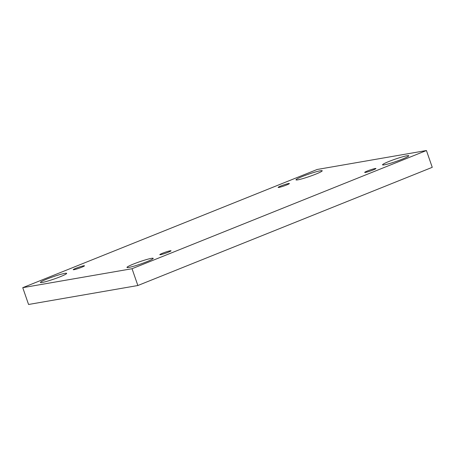 <?xml version="1.0" encoding="UTF-8"?>
<svg xmlns="http://www.w3.org/2000/svg" width="455" height="455" viewBox="0 0 455 455"><rect width="100%" height="100%" fill="white"/><g stroke="black" fill="none" stroke-linecap="round" stroke-linejoin="round"><path stroke-width="0.68" d="M426.432 150.525L132.041 268.723L22.75 287.674L317.141 169.482L426.432 150.525L432.25 167.326L137.859 285.518L132.041 268.723M297.78 179.85A13.883 1.234 -19.1 0 0 312.733 175.311A13.883 1.234 -19.1 0 0 322.22 170.762A13.883 1.234 -19.1 0 0 320.428 170.756A13.883 1.234 -19.1 0 0 305.47 175.294A13.883 1.234 -19.1 0 0 295.989 179.844A13.883 1.234 -19.1 0 0 297.78 179.85M42.207 282.458A13.883 1.234 -19.1 0 0 57.165 277.92A13.883 1.234 -19.1 0 0 66.646 273.37A13.883 1.234 -19.1 0 0 64.855 273.364A13.883 1.234 -19.1 0 0 49.902 277.903A13.883 1.234 -19.1 0 0 40.415 282.453A13.883 1.234 -19.1 0 0 42.207 282.458M384.327 164.835A13.883 1.234 -19.1 0 0 399.285 160.302A13.883 1.234 -19.1 0 0 408.766 155.752A13.883 1.234 -19.1 0 0 406.975 155.746A13.883 1.234 -19.1 0 0 392.022 160.285A13.883 1.234 -19.1 0 0 382.536 164.835A13.883 1.234 -19.1 0 0 384.327 164.835M128.759 267.443A13.883 1.234 -19.1 0 0 143.712 262.91A13.883 1.234 -19.1 0 0 153.198 258.36A13.883 1.234 -19.1 0 0 151.401 258.355A13.883 1.234 -19.1 0 0 136.449 262.893A13.883 1.234 -19.1 0 0 126.962 267.443A13.883 1.234 -19.1 0 0 128.759 267.443M160.569 254.675A5.949 0.529 -19.1 0 0 166.979 252.73A5.949 0.529 -19.1 0 0 171.04 250.779A5.949 0.529 -19.1 0 0 165.25 252.224A5.949 0.529 -19.1 0 0 159.802 254.675A5.949 0.529 -19.1 0 0 160.569 254.675M365.456 172.417A5.949 0.529 -19.1 0 0 371.866 170.471A5.949 0.529 -19.1 0 0 375.932 168.521A5.949 0.529 -19.1 0 0 370.137 169.965A5.949 0.529 -19.1 0 0 364.688 172.411A5.949 0.529 -19.1 0 0 365.456 172.417M278.909 187.426A5.949 0.529 -19.1 0 0 285.319 185.481A5.949 0.529 -19.1 0 0 289.386 183.53A5.949 0.529 -19.1 0 0 283.59 184.975A5.949 0.529 -19.1 0 0 278.142 187.426A5.949 0.529 -19.1 0 0 278.909 187.426M74.023 269.684A5.949 0.529 -19.1 0 0 80.427 267.739A5.949 0.529 -19.1 0 0 84.493 265.788A5.949 0.529 -19.1 0 0 78.698 267.239A5.949 0.529 -19.1 0 0 73.249 269.684A5.949 0.529 -19.1 0 0 74.023 269.684M137.859 285.518L28.568 304.475L22.75 287.674"/></g></svg>
